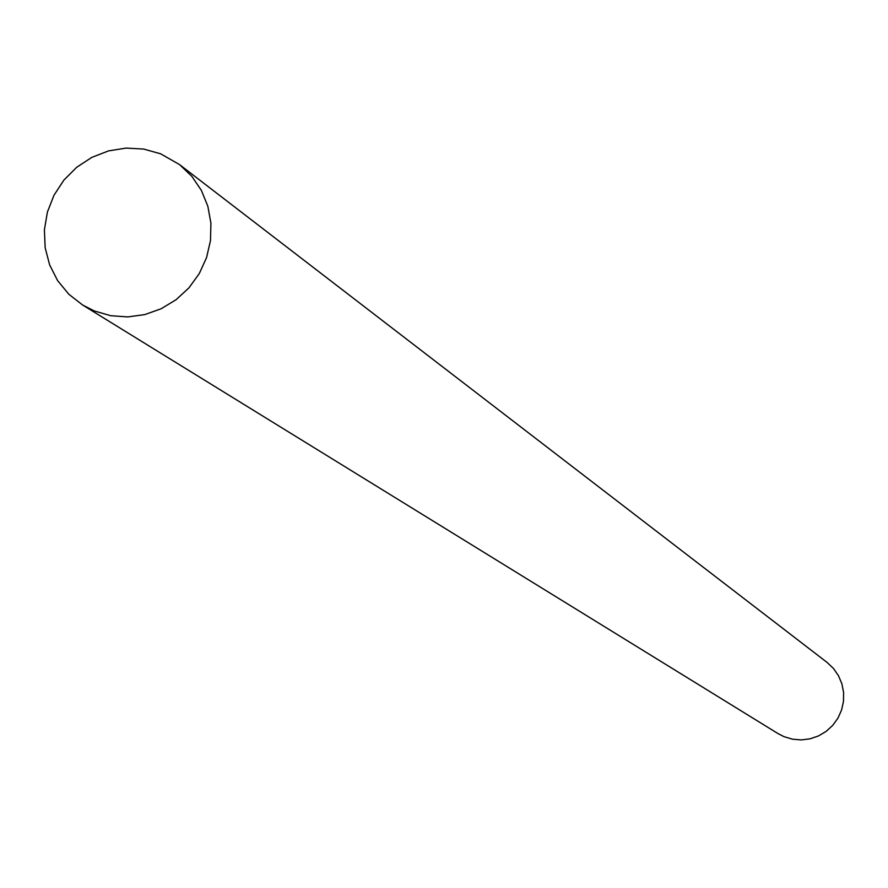 <?xml version="1.0" encoding="UTF-8"?>
<svg xmlns="http://www.w3.org/2000/svg" width="888" height="888" viewBox="0 0 888 888"><rect width="100%" height="100%" fill="white"/><g stroke="black" fill="none" stroke-linecap="round" stroke-linejoin="round"><path stroke-width="1.33" d="M160.684 153.824L143.745 149.073L126.085 148.085L108.503 150.905L91.797 157.398L76.712 167.266L63.914 180.075L54.002 195.227L47.397 212.066L44.4 229.826L45.155 247.708L49.639 264.902L57.631 280.652L68.809 294.228L82.64 305.028L94.317 310.955L110.656 315.695L127.717 316.927L144.777 314.585L161.128 308.769L176.068 299.722L188.966 287.834L199.278 273.593L206.549 257.62L210.489 240.581L210.922 223.21L207.836 206.227L201.365 190.365L191.797 176.279L179.52 164.58L160.684 153.824M179.52 164.58L827.083 662.426L833.477 668.486L838.494 675.746L841.913 683.882L843.6 692.573L843.478 701.442L841.547 710.111L837.906 718.214L832.678 725.418L826.118 731.412L818.481 735.941L810.089 738.816L801.309 739.915L792.507 739.193L784.06 736.685L777.999 733.588L82.64 305.028"/></g></svg>
